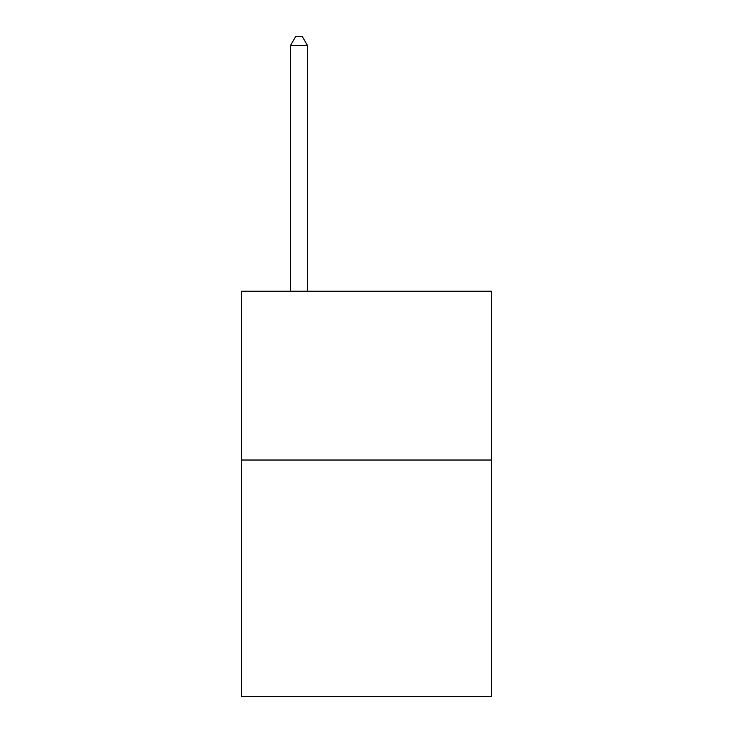 <?xml version="1.0" encoding="UTF-8"?>
<svg xmlns="http://www.w3.org/2000/svg" width="733" height="733" viewBox="0 0 733 733"><rect width="100%" height="100%" fill="white"/><g stroke="black" fill="none" stroke-linecap="round" stroke-linejoin="round"><path stroke-width="1.1" d="M491.422 460.022L491.422 696.35L241.578 696.35L241.578 291.212L491.422 291.212L491.422 460.022L241.578 460.022M307.42 291.212L307.42 45.428L290.534 45.428L290.534 291.212M290.534 45.428L295.601 36.65L302.353 36.65L307.42 45.428"/></g></svg>
